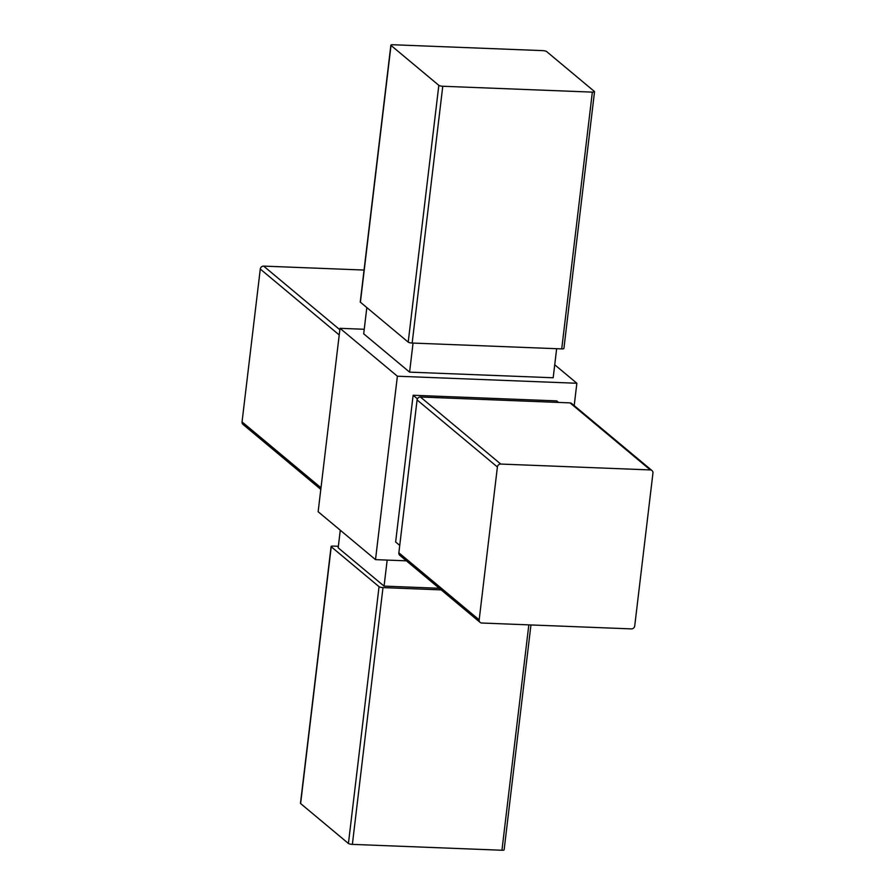 <?xml version="1.0" encoding="UTF-8"?>
<svg xmlns="http://www.w3.org/2000/svg" width="895" height="895" viewBox="0 0 895 895"><rect width="100%" height="100%" fill="white"/><g stroke="black" fill="none" stroke-linecap="round" stroke-linejoin="round"><path stroke-width="1.34" d="M546.577 51.53A3.166 0.716 6.8 0 0 542.627 50.623L393.05 44.75A3.166 0.716 6.8 0 0 390.869 45.175A3.166 0.716 6.8 0 0 391.014 45.432L438.83 85.338A3.166 0.716 6.8 0 0 442.768 86.256L592.345 92.129A3.166 0.716 6.8 0 0 594.526 91.704A3.166 0.716 6.8 0 0 594.381 91.447L546.577 51.53M399.729 545.413L395.635 541.99L413.132 395.266L556.724 400.893L558.569 402.437M413.132 395.266L417.417 398.834M390.869 45.175L360.249 301.962A3.166 0.716 6.8 0 0 360.405 302.219L408.209 342.125A3.166 0.716 6.8 0 0 412.159 343.042L561.724 348.905A3.166 0.716 6.8 0 0 563.906 348.491L594.526 91.704M320.802 489.375L243.015 424.443A3.166 2.909 -50.1 0 1 242.053 421.903L260.277 269.048A3.166 2.909 -50.1 0 1 263.633 266.106L364.052 270.055M652.947 473.097L634.723 625.952A3.166 2.909 -50.1 0 1 631.367 628.894L481.79 623.021A3.166 2.909 -50.1 0 1 479.172 619.843L497.396 467A3.166 2.909 -50.1 0 1 500.752 464.057L650.318 469.931A3.166 2.909 -50.1 0 1 652.947 473.097M364.231 329.27L340.01 328.32L397.38 376.213L375.508 559.632L406.408 560.841M397.38 376.213L576.861 383.261L574.198 405.625M480.134 622.394L399.819 555.347A3.166 2.909 -50.1 0 1 398.857 552.797L417.081 399.953A3.166 2.909 -50.1 0 1 420.437 397.011L570.014 402.884A3.166 2.909 -50.1 0 1 571.67 403.511L651.985 470.557M576.861 383.261L554.721 364.78M340.01 328.32L318.139 511.739L375.508 559.632M366.827 307.578L363.694 333.813L409.586 372.13L553.177 377.768L556.645 348.714M338.355 546.286L333.276 546.095A3.166 0.716 6.8 0 0 331.094 546.509L300.474 803.296A3.166 0.716 6.8 0 0 300.619 803.553L348.423 843.47A3.166 0.716 6.8 0 0 352.373 844.377L501.95 850.25A3.166 0.716 6.8 0 0 504.131 849.825L530.948 624.945M331.094 546.509A3.166 0.716 6.8 0 0 331.239 546.767L379.044 586.684A3.166 0.716 6.8 0 0 382.993 587.601L441.19 589.883M387.177 560.091L384.067 586.113L338.176 547.807L340.279 530.22M384.067 586.113L439.277 588.284M413.054 343.076L409.586 372.13M420.437 397.011L500.752 464.057M570.014 402.884L650.318 469.931M417.081 399.953L497.396 467M263.633 266.106L339.843 329.729M260.277 269.048L339.216 334.954M242.053 421.903L320.992 487.797M398.857 552.797L479.172 619.843M592.345 92.129L561.724 348.905M442.768 86.256L412.159 343.042M438.83 85.338L408.209 342.125M391.014 45.432L360.405 302.219M331.239 546.767L300.619 803.553M379.044 586.684L348.423 843.47M528.822 624.867L501.95 850.25M382.993 587.601L352.373 844.377"/></g></svg>
